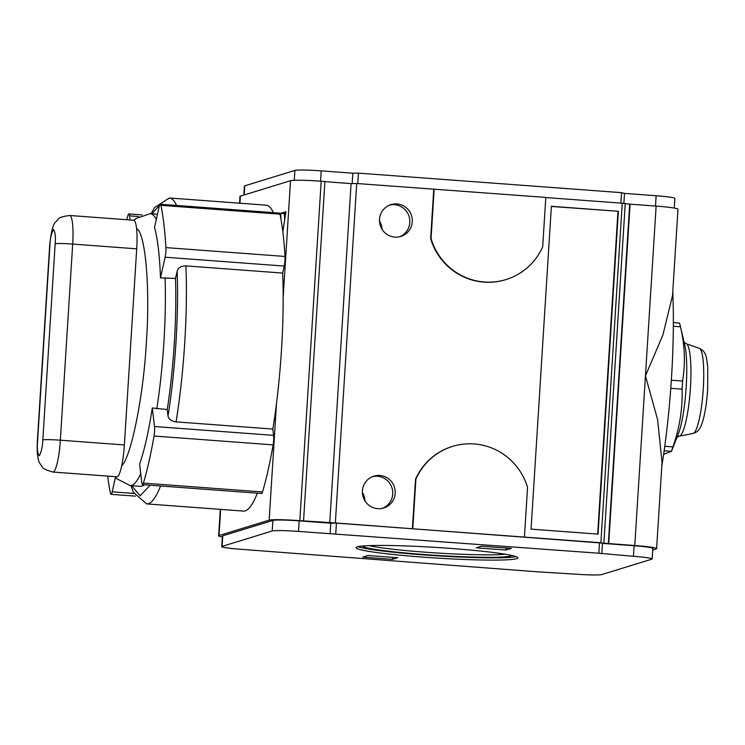<?xml version="1.0" encoding="UTF-8"?>
<svg xmlns="http://www.w3.org/2000/svg" width="745" height="745" viewBox="0 0 745 745"><rect width="100%" height="100%" fill="white"/><g stroke="black" fill="none" stroke-linecap="round" stroke-linejoin="round"><path stroke-width="1.12" d="M154.047 436.03A168.519 28.673 94.2 0 1 143.422 483.114A7.571 1.285 94.2 0 1 142.509 484.65L261.607 493.497A7.571 1.285 -85.8 0 0 262.51 491.961A168.519 28.673 -85.8 0 0 273.136 444.877L154.047 436.03A7.571 1.285 -85.8 0 0 154.494 426.512L152.297 407.971L167.243 409.554L168.016 416.11C168.77 419.267 171.452 421.186 176.071 421.875L272.838 429.064A153.377 26.094 -85.8 0 0 276.516 403.259A153.377 26.094 -85.8 0 0 283.165 297.59A153.377 26.094 -85.8 0 0 282.653 273.07L185.887 265.89C181.231 265.928 178.306 267.688 177.133 271.143L175.485 278.444L160.482 277.876L165.139 257.221L284.236 266.067A7.571 1.285 -85.8 0 0 284.99 256.448A168.519 28.673 -85.8 0 0 282.821 231.593L285.978 211.692L280.707 213.312L284.422 213.592L284.674 219.915M282.821 231.593A168.519 28.673 -85.8 0 0 280.921 218.956A168.519 28.673 -85.8 0 0 279.99 214.169L160.901 205.331A7.571 1.285 -85.8 0 0 160.324 204.242A7.571 1.285 -85.8 0 0 159.169 206.747L154.504 227.402A135.637 23.076 94.2 0 1 160.482 277.876M358.019 546.672A81.047 5.289 -176.4 0 0 422.974 554.848A81.047 5.289 -176.4 0 0 516.034 556.617M451.07 548.441A81.047 5.289 3.6 0 1 517.831 557.865A81.047 5.289 3.6 0 1 422.834 557.111A81.047 5.289 3.6 0 1 356.073 547.687A81.047 5.289 3.6 0 1 451.07 548.441M511.824 555.463A74.984 4.898 3.6 0 1 424.035 554.531A74.984 4.898 3.6 0 1 362.34 546.057M369.175 545.638A72.712 4.749 -176.4 0 0 424.566 552.147A72.712 4.749 -176.4 0 0 505.091 554.187M399.516 236.789A16.66 16.381 72.9 0 0 389.765 205.033M394.85 237.115A16.66 16.381 72.9 0 0 412.19 218.695A16.66 16.381 72.9 0 0 391.004 204.596A16.66 16.381 72.9 0 0 394.85 237.115M382.436 508.332A16.66 16.381 72.9 0 0 372.677 476.577M377.771 508.667A16.66 16.381 72.9 0 0 395.101 490.238A16.66 16.381 72.9 0 0 373.916 476.139A16.66 16.381 72.9 0 0 377.771 508.667M652.732 549.959L656.205 548.888A26.513 1.732 -176.4 0 0 656.615 548.618A26.513 1.732 -176.4 0 0 634.777 545.536L335.343 522.943L356.706 183.512L545.806 197.406L542.695 246.8A60.596 59.581 -107.1 0 1 505.985 279.58A60.596 59.581 -107.1 0 1 484.399 282.001A60.596 59.581 -107.1 0 1 431.048 238.512L430.647 238.633A60.596 59.581 72.9 0 0 483.999 282.122A60.596 59.581 72.9 0 0 505.594 279.701L505.985 279.58M671.347 380.211L682.597 381.049A72.107 12.265 94.2 0 1 682.364 385.091A72.107 12.265 94.2 0 1 682.085 389.151L670.779 388.313M664.773 446.292L672.912 446.898C679.617 427.919 682.681 408.67 682.085 389.151M672.912 446.898A72.107 12.265 94.2 0 1 671.422 451.33L664.149 450.79M663.637 454.31L671.422 451.33M382.045 229.32A17.042 16.753 72.9 0 0 379.503 221.023M364.966 500.864A17.042 16.753 72.9 0 0 362.415 492.566M481.484 546.197L511.256 548.404L505.985 550.024L476.213 547.817L481.484 546.197M362.731 557.12L368.002 555.5L397.774 557.716L392.503 559.337L362.731 557.12M222.084 546.383A22.723 1.481 -176.4 0 0 221.731 546.616A22.723 1.481 -176.4 0 0 240.458 549.261L538.141 571.871L575.401 574.134A22.723 1.481 -176.4 0 0 601.681 574.572L651.819 559.169A22.723 1.481 -176.4 0 0 652.173 558.936A22.723 1.481 -176.4 0 0 633.455 556.301L598.84 553.228L298.512 531.418A22.723 1.481 -176.4 0 0 272.223 530.98L222.084 546.383L222.746 535.823A22.723 1.481 -176.4 0 0 222.401 536.055L221.731 546.616M506.106 548.022L505.985 550.024M392.503 559.337L392.624 557.335M222.746 535.823L272.884 520.42L272.223 530.98M298.512 531.418L299.173 520.867A22.723 1.481 -176.4 0 0 272.884 520.42M299.173 520.867L330.808 523.214L330.137 533.774M330.808 523.214L336.423 523.13L335.753 533.69M336.423 523.13L599.501 542.667L598.84 553.228M599.501 542.667L602.482 543.384L601.82 553.945M602.482 543.384L634.116 545.74L633.455 556.301M652.173 558.936L652.834 548.376A22.723 1.481 -176.4 0 0 634.116 545.74M335.343 522.943L299.835 520.662A26.513 1.732 -176.4 0 0 269.159 520.14L219.021 535.543A26.513 1.732 -176.4 0 0 218.62 535.813A26.513 1.732 -176.4 0 0 222.345 536.949M412.795 528.55L415.906 479.147A60.596 59.581 -107.1 0 1 452.615 446.376A60.596 59.581 -107.1 0 1 527.553 487.435L524.443 536.838M598.058 534.118L618.369 211.282L551.375 206.3L531.064 529.146L598.058 534.118M433.758 189.23L430.647 238.633M452.615 446.376L452.215 446.497A60.596 59.581 72.9 0 0 415.514 479.268L412.404 528.671M545.796 197.555L622.243 203.227L600.88 542.667M608.721 543.599L630.074 204.167L656.131 206.095L645.449 375.815L662.901 334.989L672.539 295.514L677.969 209.187A26.513 1.732 -176.4 0 0 656.131 206.095M656.615 548.618L662.044 462.291L657.584 419.547L645.449 375.815L634.777 545.536M661.793 466.277A170.419 28.99 -85.8 0 0 672.772 291.817M303.55 520.932L324.913 181.501L321.188 181.221A26.513 1.732 -176.4 0 0 290.522 180.709L240.384 196.112A26.513 1.732 -176.4 0 0 239.974 196.382L239.545 203.199M272.838 429.064L273.583 435.359L154.494 426.512M273.136 444.877A7.571 1.285 -85.8 0 0 273.583 435.359M160.557 485.991A153.377 26.094 94.2 0 1 146.653 503.899L243.41 511.079A153.377 26.094 -85.8 0 0 257.323 493.181M324.904 181.65L351.081 183.596L329.728 523.027M551.365 206.458L618.369 211.282M617.968 211.403L597.667 534.091M434.158 189.109L431.048 238.512M630.074 204.167L622.243 203.227M356.706 183.512L351.081 183.596M625.213 203.953L603.86 543.394M608.33 543.72L629.683 204.288M673.359 322.641L679.496 323.097A72.107 12.265 94.2 0 1 680.306 326.077A72.107 12.265 94.2 0 1 680.464 326.776L673.35 326.245M682.597 381.049C685.54 363.225 684.823 345.131 680.464 326.776M273.34 212.642A153.377 26.094 -85.8 0 0 266.133 205.173L169.366 197.984A153.377 26.094 94.2 0 1 176.584 205.452M279.99 214.169A7.571 1.285 -85.8 0 0 279.422 213.089L160.324 204.242M280.921 218.956L280.707 213.312M284.236 266.067L282.653 273.07M135.45 496.133L111.033 494.326A7.571 1.285 -85.8 0 1 110.465 493.237A168.519 28.673 94.2 0 1 107.671 476.102M620.864 203.124L621.526 192.666L624.496 193.393L623.854 203.627M357.786 183.587L358.438 173.129L621.526 192.666M352.171 183.577L352.823 173.213L358.438 173.129M320.546 181.175L321.188 170.866L352.823 173.213M321.188 170.866A22.723 1.481 -176.4 0 0 294.908 170.428L294.284 180.309M244.192 194.939L244.77 185.831L294.908 170.428M244.77 185.831A22.723 1.481 -176.4 0 0 244.416 186.064L243.857 195.041M674.244 208.051L674.858 198.384A22.723 1.481 -176.4 0 0 656.131 195.739L655.488 206.048M624.496 193.393L656.131 195.739M285.745 213.182L284.422 213.592M160.901 205.331A168.519 28.673 94.2 0 1 165.902 247.601A7.571 1.285 94.2 0 1 165.139 257.221M126.715 219.719A168.519 28.673 94.2 0 1 127.935 215.454A7.571 1.285 94.2 0 1 128.848 213.917A7.571 1.285 94.2 0 1 129.555 215.845L138.691 216.525M142.509 484.65A7.571 1.285 94.2 0 1 141.801 482.713L139.613 464.172A135.637 23.076 94.2 0 0 152.297 407.971M111.033 494.326A7.571 1.285 -85.8 0 0 112.197 491.812L115.475 477.284M130.04 219.971L129.555 215.845M167.243 409.554A136.335 23.197 -85.8 0 0 175.485 278.444M115 476.642L116.602 478.644L130.049 485.572L140.47 486.345A136.335 23.197 -85.8 0 0 144.4 484.79M136.586 228.668A30.294 5.15 -85.8 0 0 133.672 220.241L69.667 215.482A30.294 5.15 94.2 0 1 72.693 244.071L136.708 248.83A30.294 5.15 -85.8 0 0 136.586 228.668C145.405 232.142 150.304 288.855 146.374 342.02C143.636 394.822 131.269 456.843 121.649 465.979A30.294 5.15 -85.8 0 0 124.368 444.951L136.708 248.83M124.368 444.951L60.354 440.193A30.294 5.15 94.2 0 1 52.839 472.032L116.844 476.781A30.294 5.15 -85.8 0 0 121.649 465.979M185.887 265.89A153.377 26.094 94.2 0 1 184.732 342.737A153.377 26.094 94.2 0 1 176.071 421.875M177.133 271.143C177.962 292.925 177.571 316.737 175.969 342.588C174.321 368.449 171.667 392.95 168.016 416.11M699.341 348.325C701.93 349.619 703.634 351.1 704.472 352.767C705.906 354.443 706.996 359.397 707.75 367.611L707.648 389.318C706.847 401.574 705.31 411.873 703.038 420.245C700.412 428.422 700.356 427.248 698.773 429.828C697.674 431.374 695.755 432.603 693.018 433.488A42.744 7.273 -85.8 0 0 703.289 388.601A42.744 7.273 -85.8 0 0 699.341 348.325L686.164 343.669A46.423 7.897 94.2 0 1 690.457 387.4A46.423 7.897 94.2 0 1 679.3 436.151L676.711 437.464M671.366 451.535L678.08 434.717A51.144 8.698 -85.8 0 0 686.21 386.767A51.144 8.698 -85.8 0 0 684.748 344.916L680.306 326.077M156.823 408.781A136.335 23.197 -85.8 0 0 163.9 342.318A136.335 23.197 -85.8 0 0 165.064 277.662M156.292 219.514A136.335 23.197 -85.8 0 0 150.248 213.657L135.981 218.471L133.988 220.315M239.937 203.227L240.384 196.112M219.021 535.543L220.669 509.394M276.516 403.259L269.159 520.14M299.835 520.662L321.188 181.221M290.522 180.709L283.165 297.59M143.422 483.114L262.51 491.961M165.902 247.601L284.99 256.448M133.96 493.432L112.197 491.812M150.164 485.219L140.144 495.798L131.697 485.693M151.896 213.778L159.607 205.22M130.049 485.572A136.335 23.197 -85.8 0 0 140.731 473.643M42.828 439.895A15.151 0.987 -176.4 0 1 60.354 440.193L72.693 244.071A15.151 0.987 3.6 0 0 55.167 243.783L42.828 439.895C42.53 446.981 41.338 452.28 39.243 455.791C37.52 453.454 36.952 448.695 37.557 441.515A15.151 0.987 -176.4 0 0 37.325 441.673C36.84 453.342 37.799 460.745 40.183 463.893L42.093 466.594C42.26 468.214 45.836 470.021 52.839 472.032M69.667 215.482C62.45 216.432 58.641 217.698 58.231 219.272L55.95 221.665C53.165 223.584 51.07 231.546 49.664 245.552A15.151 0.987 3.6 0 1 49.896 245.403C50.194 238.316 51.386 233.017 53.482 229.507C55.205 231.844 55.773 236.603 55.167 243.783M37.557 441.515L49.896 245.403M693.018 433.488L679.3 436.151M220.287 509.366L218.62 535.813M130.962 485.638L133.495 492.445L146.653 503.899M686.164 343.669L683.808 341.983M169.366 197.984L154.56 207.538L151.16 213.722M141.997 214.895L128.848 213.917M157.484 214.197L150.248 213.657M49.664 245.552L37.325 441.673"/></g></svg>
